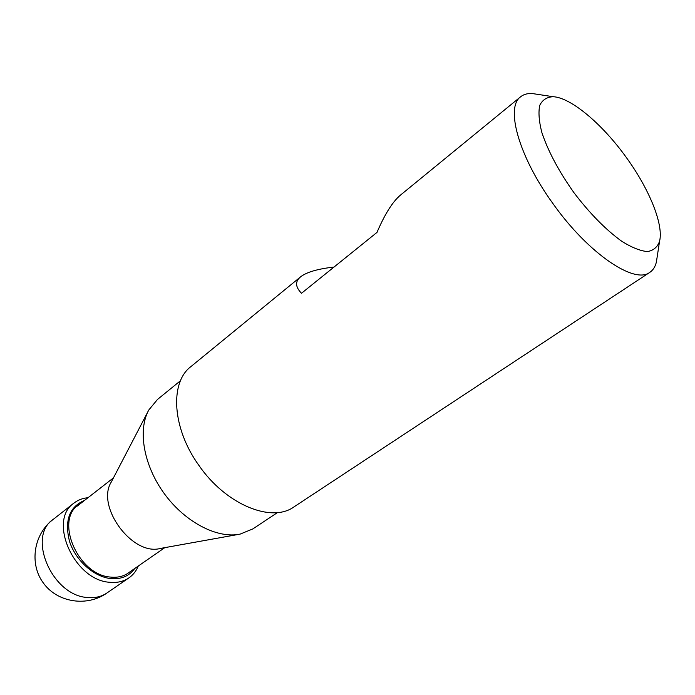 <?xml version="1.0" encoding="UTF-8"?>
<svg xmlns="http://www.w3.org/2000/svg" width="695" height="695" viewBox="0 0 695 695"><rect width="100%" height="100%" fill="white"/><g stroke="black" fill="none" stroke-linecap="round" stroke-linejoin="round"><path stroke-width="1.04" d="M147.965 411.588L111.382 481.852C95.58 506.255 132.371 556.269 160.371 548.442L238.342 534.438M180.5 380.712L157.522 399.416L148.791 409.998C137.514 430.127 143.657 465.676 164.576 494.032C185.426 522.449 217.526 538.894 240.105 534.116L252.806 528.938L277.505 512.562M657.122 257.228L656.384 262.024C655.263 266.724 653.074 270.173 649.816 272.362L294.011 506.872C271.632 523.239 225.84 504.683 198.805 465.259C172.082 428.207 169.641 382.519 190.847 366.647L300.553 276.871C306.582 272.145 317.737 268.878 334 267.062M649.816 272.362C634.552 284.646 588.135 253.354 553.02 203.687C518.826 156.679 505.204 107.36 520.633 96.77C523.691 94.312 527.635 93.243 532.457 93.573L537.252 94.294M520.633 96.77L400.615 194.982C392.762 201.498 384.882 213.973 376.985 232.408L301.491 293.273C295.297 286.905 294.984 281.44 300.553 276.871M626.456 157.669C649.278 189.118 663.803 224.589 659.564 241.295C657.418 247.212 653.335 250.634 647.306 251.564C640.243 250.904 631.79 247.516 621.938 241.408C605.944 229.889 589.977 213.686 574.035 192.793C558.841 171.361 548.129 151.293 541.883 132.597C538.99 121.373 538.269 112.295 539.746 105.353C542.421 99.88 546.904 96.996 553.194 96.709C571.238 97.648 602.782 124.527 626.456 157.669M138.27 566.051C136.142 571.186 132.901 575.217 128.532 578.144C123.189 581.628 116.899 583.001 109.654 582.271C74.469 580.377 47.903 521.024 73.548 503.406C77.649 500.113 82.462 498.219 87.996 497.716M134.752 568.493C129.201 576.138 121.165 579.5 110.635 578.57C93.86 576.798 75.607 560.465 69.552 541.518C64.314 520.52 69.335 506.794 84.616 500.348M129.478 572.15C124.336 576.198 118.054 577.84 110.618 577.085C77.562 575.173 53.993 518.583 79.551 504.292M128.532 578.144L107.36 592.705C101.852 596.597 95.311 598.195 87.726 597.518C52.16 595.98 26.566 536.288 53.35 519.287L73.548 503.406M127.072 573.818L164.793 547.651M77.249 506.09L113.459 477.873M553.194 96.709L532.457 93.573M659.564 241.295L656.384 262.024M107.36 592.705C87.457 607.213 57.581 602.643 43.524 583.235C29.06 564.114 33.464 534.055 53.35 519.287"/></g></svg>
